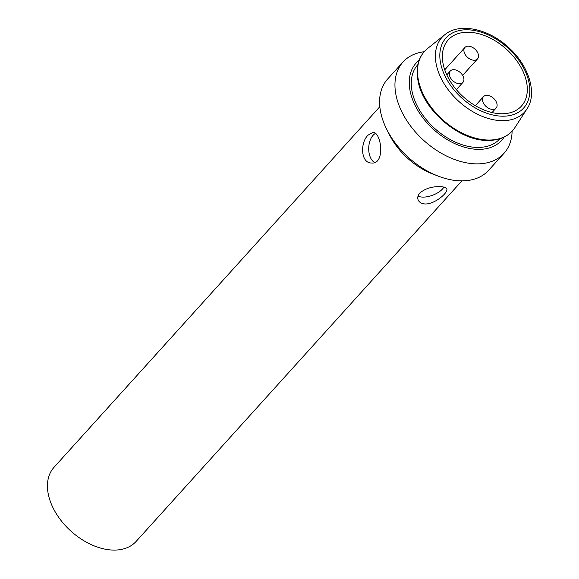 <?xml version="1.0" encoding="UTF-8"?>
<svg xmlns="http://www.w3.org/2000/svg" width="579" height="579" viewBox="0 0 579 579"><rect width="100%" height="100%" fill="white"/><g stroke="black" fill="none" stroke-linecap="round" stroke-linejoin="round"><path stroke-width="0.87" d="M424.993 203.967C434.822 204.467 448.66 192.242 446.749 188.964C446.134 187.589 444.079 186.836 440.583 186.706C432.441 186.3 425.522 188.392 419.826 192.988C417.9 195.275 417.321 197.548 418.096 199.791C419.138 202.274 421.432 203.663 424.993 203.967M379.824 106.717L54.006 467.325A55.302 35.992 42.1 0 0 58.783 517.467A55.302 35.992 42.1 0 0 112.29 550.05A55.302 35.992 42.1 0 0 136.072 541.481L461.897 180.872M368.128 135.102C359.986 142.485 360.645 163.3 371.595 163.01C385.491 164.595 381.467 131.867 372.985 132.425L368.128 135.102M424.175 51.734A68.069 44.294 42.1 0 0 403.027 62.004L387.669 78.997A68.069 44.294 42.1 0 0 386.707 129.298L389.283 134.466A57.625 37.505 42.1 0 0 433.338 174.265L438.737 176.313A68.069 44.294 42.1 0 0 459.408 180.814A68.069 44.294 42.1 0 0 488.683 170.269L504.041 153.269A68.069 44.294 42.1 0 0 512.111 131.194M386.707 129.298A68.069 44.294 42.1 0 0 438.737 176.313M403.027 62.004A68.069 44.294 42.1 0 0 408.912 123.718A68.069 44.294 42.1 0 0 474.766 163.821A68.069 44.294 42.1 0 0 504.041 153.269M419.116 60.288A57.625 37.505 42.1 0 0 419.355 112.833A57.625 37.505 42.1 0 0 476.821 149.317A57.625 37.505 42.1 0 0 504.114 137.093M417.879 64.602L417.814 64.674A55.302 35.992 42.1 0 0 422.59 114.816A55.302 35.992 42.1 0 0 476.097 147.399A55.302 35.992 42.1 0 0 499.887 138.83L499.952 138.757M500.227 113.723A49.353 32.113 42.1 0 0 521.447 106.08A49.353 32.113 42.1 0 0 506.364 49.164A49.353 32.113 42.1 0 0 448.218 39.908A49.353 32.113 42.1 0 0 452.481 84.65A49.353 32.113 42.1 0 0 500.227 113.723M374.591 162.518A15.315 9.126 92.6 0 1 368.751 150.127A15.315 9.126 92.6 0 1 373.079 135.327A15.315 9.126 92.6 0 1 375.445 133.423M443.876 187.118A15.315 7.209 -20.7 0 1 431.905 195.499A15.315 7.209 -20.7 0 1 418.031 196.093M492.447 109.388A8.511 5.537 42.1 0 0 496.102 108.07A8.511 5.537 42.1 0 0 493.503 98.256A8.511 5.537 42.1 0 0 483.479 96.664A8.511 5.537 42.1 0 0 484.21 104.379A8.511 5.537 42.1 0 0 492.447 109.388M459.263 83.723A8.511 5.537 42.1 0 0 462.925 82.399A8.511 5.537 42.1 0 0 460.327 72.592A8.511 5.537 42.1 0 0 450.296 70.993A8.511 5.537 42.1 0 0 451.034 78.708A8.511 5.537 42.1 0 0 459.263 83.723M473.868 60.23A8.511 5.537 42.1 0 0 477.53 58.913A8.511 5.537 42.1 0 0 474.925 49.099A8.511 5.537 42.1 0 0 464.901 47.5A8.511 5.537 42.1 0 0 465.639 55.215A8.511 5.537 42.1 0 0 473.868 60.23M486.961 139.995A59.246 38.561 42.1 0 0 514.919 127.583C508.97 136.492 499.416 140.769 486.251 140.422C458.322 140.125 423.155 109.67 418.147 81.393C415.433 66.961 418.545 56.025 427.483 48.578A59.246 38.561 42.1 0 0 427.953 102.599A59.246 38.561 42.1 0 0 486.961 139.995M526.948 108.961C537.594 93.711 529.025 65.326 508.065 47.015C487.742 28.19 458.836 22.661 444.788 34.733A55.671 36.231 42.1 0 0 445.229 85.489A55.671 36.231 42.1 0 0 500.676 120.627A55.671 36.231 42.1 0 0 526.948 108.961L514.919 127.583M501.146 116.155A52.291 34.031 42.1 0 0 513.008 53.065A52.291 34.031 42.1 0 0 440.344 49.758A52.291 34.031 42.1 0 0 501.146 116.155M444.788 34.733L427.483 48.578M492.056 112.558L496.102 108.07M475.33 105.682L483.479 96.664M456.361 89.665L462.925 82.399M446.793 74.872L450.296 70.993M462.643 75.386L477.53 58.913M444.744 69.813L464.901 47.5"/></g></svg>

